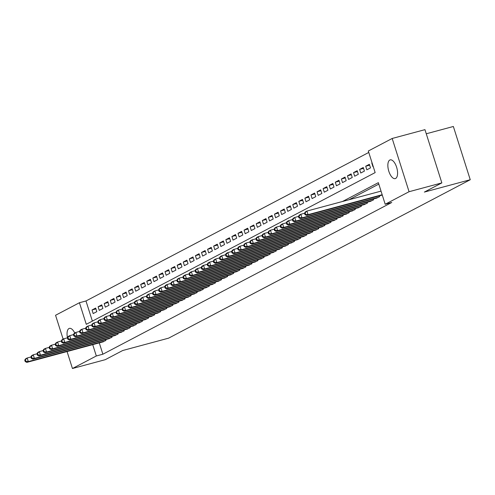 <?xml version="1.0" encoding="UTF-8"?>
<svg xmlns="http://www.w3.org/2000/svg" width="495" height="495" viewBox="0 0 495 495"><rect width="100%" height="100%" fill="white"/><g stroke="black" fill="none" stroke-linecap="round" stroke-linejoin="round"><path stroke-width="0.74" d="M395.641 178.454A9.702 4.313 74.9 0 1 395.239 178.615A9.702 4.313 74.9 0 1 388.686 170.831A9.702 4.313 74.9 0 1 389.794 160.034A9.702 4.313 74.9 0 1 390.196 159.879A9.702 4.313 74.9 0 1 396.749 167.663A9.702 4.313 74.9 0 1 395.641 178.454M67.438 337.565A9.702 4.313 74.9 0 1 68.991 328.532A9.702 4.313 74.9 0 1 69.387 328.377A9.702 4.313 74.9 0 1 74.739 333.011M426.263 133.78L453.358 126.485L470.25 179.728L168.597 338.159L122.71 350.51L105.225 359.692L72.449 368.515L67.066 351.555M63.119 339.112L55.558 315.272L79.429 302.736L86.279 324.318L375.154 172.594L368.311 151.012L392.182 138.47L409.068 191.713L385.197 204.249L378.353 182.667L342.534 201.477M368.763 152.448L85.982 300.972L79.429 302.736M409.068 191.713L441.849 182.896L424.957 129.653L392.182 138.47M381.979 195.16L382.344 195.259M375.897 198.353L379.628 196.688L379.362 195.859M369.815 201.545L373.546 199.881L373.279 199.058M363.732 204.738L367.463 203.074L367.203 202.251M357.65 207.937L361.381 206.267L361.121 205.444M351.568 211.13L355.299 209.465L355.039 208.636M345.491 214.323L349.216 212.658L348.956 211.835M339.409 217.515L343.134 215.851L342.874 215.028M333.327 220.714L337.052 219.044L336.792 218.221M327.245 223.907L330.969 222.243L330.71 221.413M321.162 227.1L324.893 225.435L324.627 224.612M315.08 230.293L318.811 228.628L318.545 227.805M308.998 233.492L312.729 231.821L312.463 230.998M302.915 236.684L306.646 235.02L306.386 234.191M296.833 239.877L300.564 238.213L300.304 237.39M290.751 243.07L294.482 241.405L294.222 240.582M284.675 246.263L288.399 244.598L288.139 243.775M278.592 249.461L282.317 247.797L282.057 246.968M272.51 252.654L276.235 250.99L275.975 250.161M266.428 255.847L270.159 254.183L269.893 253.36M260.345 259.04L264.076 257.375L263.81 256.552M254.263 262.239L257.994 260.574L257.728 259.745M248.181 265.431L251.912 263.767L251.652 262.938M242.098 268.624L245.829 266.96L245.57 266.137M236.016 271.817L239.747 270.152L239.487 269.329M229.934 275.016L233.665 273.345L233.405 272.522M223.858 278.209L227.582 276.544L227.323 275.715M217.775 281.401L221.5 279.737L221.24 278.914M211.693 284.594L215.418 282.93L215.158 282.107M205.611 287.793L209.342 286.122L209.076 285.299M199.528 290.986L203.259 289.321L202.993 288.492M193.446 294.178L197.177 292.514L196.911 291.691M187.364 297.371L191.095 295.707L190.835 294.884M181.281 300.57L185.012 298.9L184.753 298.077M175.199 303.763L178.93 302.099L178.67 301.269M169.123 306.956L172.848 305.291L172.588 304.462M163.041 310.148L166.766 308.484L166.506 307.661M156.958 313.341L160.683 311.677L160.423 310.854M150.876 316.54L154.601 314.876L154.341 314.047M144.794 319.733L148.525 318.068L148.259 317.239M138.711 322.926L142.442 321.261L142.176 320.438M132.629 326.118L136.36 324.454L136.094 323.631M126.547 329.317L130.278 327.647L130.018 326.824M120.464 332.51L124.196 330.846L123.936 330.017M114.382 335.703L118.113 334.038L117.853 333.215M108.306 338.896L112.031 337.231L111.771 336.408M95.95 308.911L92.033 309.963L95.677 308.051L96.822 311.646L93.171 313.564L92.033 309.963M102.032 305.718L98.109 306.77L101.76 304.852L102.904 308.453L99.254 310.371L98.109 306.77M108.114 302.519L104.191 303.577L107.842 301.659L108.987 305.26L105.336 307.172L104.191 303.577M114.197 299.327L110.274 300.385L113.924 298.466L115.063 302.061L111.418 303.979L110.274 300.385M120.279 296.134L116.356 297.192L120.007 295.274L121.145 298.869L117.501 300.787L116.356 297.192M126.361 292.941L122.438 293.993L126.089 292.081L127.227 295.676L123.583 297.594L122.438 293.993M132.443 289.742L128.521 290.8L132.171 288.882L133.31 292.483L129.659 294.395L128.521 290.8M138.526 286.549L134.603 287.607L138.254 285.689L139.392 289.284L135.741 291.202L134.603 287.607M144.608 283.357L140.685 284.415L144.336 282.497L145.474 286.091L141.824 288.01L140.685 284.415M150.69 280.164L146.767 281.216L150.412 279.304L151.557 282.899L147.906 284.817L146.767 281.216M156.767 276.971L152.85 278.023L156.494 276.105L157.639 279.706L153.988 281.624L152.85 278.023M162.849 273.772L158.926 274.83L162.577 272.912L163.721 276.513L160.071 278.425L158.926 274.83M168.931 270.579L165.008 271.637L168.659 269.719L169.804 273.314L166.153 275.232L165.008 271.637M175.013 267.387L171.091 268.438L174.741 266.527L175.88 270.122L172.235 272.04L171.091 268.438M181.096 264.194L177.173 265.246L180.824 263.328L181.962 266.929L178.318 268.847L177.173 265.246M187.178 260.995L183.255 262.053L186.906 260.135L188.044 263.736L184.4 265.648L183.255 262.053M193.26 257.802L189.338 258.86L192.988 256.942L194.127 260.537L190.476 262.455L189.338 258.86M199.343 254.609L195.42 255.661L199.07 253.749L200.209 257.344L196.558 259.262L195.42 255.661M205.425 251.417L201.502 252.469L205.153 250.55L206.291 254.152L202.641 256.07L201.502 252.469M211.507 248.218L207.584 249.276L211.229 247.358L212.374 250.959L208.723 252.871L207.584 249.276M217.583 245.025L213.667 246.083L217.311 244.165L218.456 247.76L214.805 249.678L213.667 246.083M223.666 241.832L219.743 242.89L223.394 240.972L224.538 244.567L220.888 246.485L219.743 242.89M229.748 238.64L225.825 239.691L229.476 237.779L230.621 241.374L226.97 243.292L225.825 239.691M235.83 235.441L231.908 236.499L235.558 234.581L236.697 238.182L233.052 240.094L231.908 236.499M241.913 232.248L237.99 233.306L241.64 231.388L242.779 234.983L239.135 236.901L237.99 233.306M247.995 229.055L244.072 230.113L247.723 228.195L248.861 231.79L245.211 233.708L244.072 230.113M254.077 225.862L250.154 226.914L253.805 225.002L254.944 228.597L251.293 230.515L250.154 226.914M260.16 222.663L256.237 223.721L259.887 221.803L261.026 225.404L257.375 227.316L256.237 223.721M266.242 219.471L262.319 220.529L265.964 218.611L267.108 222.212L263.458 224.124L262.319 220.529M272.324 216.278L268.401 217.336L272.046 215.418L273.19 219.013L269.54 220.931L268.401 217.336M278.4 213.085L274.484 214.137L278.128 212.225L279.273 215.82L275.622 217.738L274.484 214.137M284.483 209.892L280.56 210.944L284.21 209.026L285.355 212.627L281.704 214.545L280.56 210.944M290.565 206.693L286.642 207.751L290.293 205.833L291.437 209.435L287.787 211.346L286.642 207.751M296.647 203.501L292.724 204.559L296.375 202.641L297.514 206.236L293.869 208.154L292.724 204.559M302.73 200.308L298.807 201.36L302.457 199.448L303.596 203.043L299.951 204.961L298.807 201.36M308.812 197.115L304.889 198.167L308.54 196.249L309.678 199.85L306.028 201.768L304.889 198.167M314.894 193.916L310.971 194.974L314.622 193.056L315.76 196.657L312.11 198.569L310.971 194.974M320.977 190.724L317.054 191.782L320.704 189.863L321.843 193.458L318.192 195.376L317.054 191.782M327.059 187.531L323.136 188.583L326.78 186.671L327.925 190.266L324.275 192.184L323.136 188.583M333.141 184.338L329.218 185.39L332.863 183.478L334.007 187.073L330.357 188.991L329.218 185.39M339.217 181.139L335.301 182.197L338.945 180.279L340.09 183.88L336.439 185.792L335.301 182.197M345.3 177.946L341.377 179.004L345.027 177.086L346.172 180.681L342.521 182.599L341.377 179.004M351.382 174.754L347.459 175.812L351.11 173.894L352.248 177.488L348.604 179.407L347.459 175.812M357.464 171.561L353.541 172.613L357.192 170.701L358.331 174.296L354.686 176.214L353.541 172.613M363.547 168.362L359.624 169.42L363.274 167.502L364.413 171.103L360.768 173.015L359.624 169.42M369.629 165.169L365.706 166.227L369.357 164.309L370.495 167.904L366.844 169.822L365.706 166.227M85.982 300.972L92.373 321.119M372.073 162.88L371.788 163.034L372.927 166.629L373.218 166.481M99.278 342.887L102.873 354.216L391.755 202.486L385.197 204.249M378.805 184.109L349.086 199.714M102.224 342.094L105.949 340.424L105.689 339.601M441.849 182.896L424.364 192.079L470.25 179.728M102.873 354.216L96.321 355.979L72.449 368.515M92.726 344.65L96.321 355.979M372.098 162.948L371.788 163.034M24.75 360.088L25.208 361.529L25.814 361.208L25.356 359.772L24.75 360.088L25.653 358.795L27.176 357.996L28.32 361.591L104.884 340.987M25.814 361.208L28.32 361.591L26.798 362.389L103.368 341.785M25.356 359.772L27.176 357.996L30.863 357M25.208 361.529L26.798 362.389M30.832 356.895L31.29 358.337L31.897 358.015L31.439 356.579L30.832 356.895L31.736 355.596L33.258 354.797L34.396 358.399L110.967 337.794M31.897 358.015L34.396 358.399L32.88 359.197L109.445 338.592M31.439 356.579L33.258 354.797L36.946 353.807M31.29 358.337L32.88 359.197M36.915 353.702L37.373 355.144L37.979 354.822L37.521 353.381L36.915 353.702L37.818 352.403L39.34 351.605L40.479 355.2L117.049 334.595M37.979 354.822L40.479 355.2L38.963 356.004L115.527 335.393M37.521 353.381L39.34 351.605L43.028 350.615M37.373 355.144L38.963 356.004M42.997 350.51L43.449 351.945L44.061 351.629L43.603 350.188L42.997 350.51L43.9 349.21L45.422 348.412L46.561 352.007L123.131 331.403M44.061 351.629L46.561 352.007L45.045 352.805L121.609 332.201M43.603 350.188L45.422 348.412L49.11 347.416M43.449 351.945L45.045 352.805M49.079 347.317L49.531 348.752L50.144 348.43L49.686 346.995L49.079 347.317L49.983 346.017L51.505 345.219L52.643 348.814L129.214 328.21M50.144 348.43L52.643 348.814L51.121 349.612L127.691 329.008M49.686 346.995L51.505 345.219L55.193 344.223M49.531 348.752L51.121 349.612M55.155 344.118L55.613 345.56L56.226 345.238L55.768 343.802L55.155 344.118L56.065 342.818L57.587 342.02L58.726 345.621L135.296 325.017M56.226 345.238L58.726 345.621L57.203 346.42L133.774 325.815M55.768 343.802L57.587 342.02L61.275 341.03M55.613 345.56L57.203 346.42M61.238 340.925L61.696 342.367L62.302 342.045L61.85 340.603L61.238 340.925L62.147 339.626L63.669 338.828L64.808 342.429L141.378 321.818M62.302 342.045L64.808 342.429L63.286 343.227L139.856 322.616M61.85 340.603L63.669 338.828L67.357 337.838M61.696 342.367L63.286 343.227M67.32 337.732L67.778 339.168L68.384 338.852L67.933 337.411L67.32 337.732L68.23 336.433L69.746 335.635L70.89 339.23L147.46 318.625M68.384 338.852L70.89 339.23L69.368 340.028L145.938 319.423M67.933 337.411L69.746 335.635L73.439 334.639M67.778 339.168L69.368 340.028M73.402 334.54L73.86 335.975L74.467 335.653L74.009 334.218L73.402 334.54L74.312 333.24L75.828 332.442L76.973 336.037L153.537 315.433M74.467 335.653L76.973 336.037L75.45 336.835L152.021 316.231M74.009 334.218L75.828 332.442L79.516 331.446M73.86 335.975L75.45 336.835M79.485 331.341L79.942 332.782L80.549 332.461L80.091 331.025L79.485 331.341L80.394 330.041L81.91 329.243L83.055 332.844L159.619 312.24M80.549 332.461L83.055 332.844L81.533 333.642L158.103 313.038M80.091 331.025L81.91 329.243L85.598 328.253M79.942 332.782L81.533 333.642M85.567 328.148L86.025 329.59L86.631 329.268L86.173 327.826L85.567 328.148L86.47 326.849L87.992 326.05L89.137 329.651L165.701 309.041M86.631 329.268L89.137 329.651L87.615 330.45L164.179 309.839M86.173 327.826L87.992 326.05L91.68 325.06M86.025 329.59L87.615 330.45M91.649 324.955L92.107 326.391L92.714 326.075L92.256 324.633L91.649 324.955L92.553 323.656L94.075 322.858L95.213 326.453L171.784 305.848M92.714 326.075L95.213 326.453L93.697 327.251L170.261 306.646M92.256 324.633L94.075 322.858L97.763 321.868M92.107 326.391L93.697 327.251M97.732 321.762L98.189 323.198L98.796 322.882L98.338 321.441L97.732 321.762L98.635 320.463L100.157 319.665L101.296 323.26L177.866 302.655M98.796 322.882L101.296 323.26L99.78 324.058L176.344 303.454M98.338 321.441L100.157 319.665L103.845 318.669M98.189 323.198L99.78 324.058M103.814 318.563L104.266 320.005L104.878 319.683L104.42 318.248L103.814 318.563L104.717 317.27L106.239 316.466L107.378 320.067L183.948 299.463M104.878 319.683L107.378 320.067L105.862 320.865L182.426 300.261M104.42 318.248L106.239 316.466L109.927 315.476M104.266 320.005L105.862 320.865M109.896 315.371L110.348 316.812L110.96 316.491L110.503 315.055L109.896 315.371L110.8 314.071L112.322 313.273L113.46 316.874L190.031 296.264M110.96 316.491L113.46 316.874L111.938 317.672L188.508 297.068M110.503 315.055L112.322 313.273L116.009 312.283M110.348 316.812L111.938 317.672M115.972 312.178L116.43 313.613L117.043 313.298L116.585 311.856L115.972 312.178L116.882 310.879L118.404 310.08L119.543 313.675L196.113 293.071M117.043 313.298L119.543 313.675L118.02 314.474L194.591 293.869M116.585 311.856L118.404 310.08L122.092 309.09M116.43 313.613L118.02 314.474M122.055 308.985L122.513 310.421L123.119 310.105L122.667 308.663L122.055 308.985L122.964 307.686L124.486 306.888L125.625 310.483L202.195 289.878M123.119 310.105L125.625 310.483L124.103 311.281L200.673 290.676M122.667 308.663L124.486 306.888L128.174 305.891M122.513 310.421L124.103 311.281M128.137 305.786L128.595 307.228L129.201 306.906L128.75 305.471L128.137 305.786L129.047 304.493L130.562 303.695L131.707 307.29L208.277 286.685M129.201 306.906L131.707 307.29L130.185 308.088L206.755 287.484M128.75 305.471L130.562 303.695L134.256 302.699M128.595 307.228L130.185 308.088M134.219 302.594L134.677 304.035L135.284 303.713L134.826 302.278L134.219 302.594L135.129 301.294L136.645 300.496L137.789 304.097L214.354 283.493M135.284 303.713L137.789 304.097L136.267 304.895L212.838 284.291M134.826 302.278L136.645 300.496L140.333 299.506M134.677 304.035L136.267 304.895M140.302 299.401L140.759 300.842L141.366 300.521L140.908 299.079L140.302 299.401L141.205 298.101L142.727 297.303L143.872 300.898L220.436 280.294M141.366 300.521L143.872 300.898L142.35 301.703L218.92 281.092M140.908 299.079L142.727 297.303L146.415 296.313M140.759 300.842L142.35 301.703M146.384 296.208L146.842 297.644L147.448 297.328L146.99 295.886L146.384 296.208L147.287 294.909L148.809 294.11L149.954 297.705L226.518 277.101M147.448 297.328L149.954 297.705L148.432 298.504L224.996 277.899M146.99 295.886L148.809 294.11L152.497 293.114M146.842 297.644L148.432 298.504M152.466 293.009L152.924 294.451L153.53 294.129L153.073 292.694L152.466 293.009L153.37 291.716L154.892 290.918L156.03 294.513L232.601 273.908M153.53 294.129L156.03 294.513L154.514 295.311L231.078 274.706M153.073 292.694L154.892 290.918L158.579 289.922M152.924 294.451L154.514 295.311M158.549 289.816L159.006 291.258L159.613 290.936L159.155 289.501L158.549 289.816L159.452 288.517L160.974 287.719L162.113 291.32L238.683 270.716M159.613 290.936L162.113 291.32L160.597 292.118L237.161 271.514M159.155 289.501L160.974 287.719L164.662 286.729M159.006 291.258L160.597 292.118M164.631 286.624L165.083 288.065L165.695 287.744L165.237 286.302L164.631 286.624L165.534 285.324L167.056 284.526L168.195 288.127L244.765 267.517M165.695 287.744L168.195 288.127L166.679 288.925L243.243 268.315M165.237 286.302L167.056 284.526L170.744 283.536M165.083 288.065L166.679 288.925M170.713 283.431L171.165 284.866L171.777 284.551L171.32 283.109L170.713 283.431L171.617 282.131L173.139 281.333L174.277 284.928L250.847 264.324M171.777 284.551L174.277 284.928L172.755 285.726L249.325 265.122M171.32 283.109L173.139 281.333L176.826 280.337M171.165 284.866L172.755 285.726M176.789 280.238L177.247 281.674L177.86 281.352L177.402 279.916L176.789 280.238L177.699 278.939L179.221 278.14L180.359 281.735L256.93 261.131M177.86 281.352L180.359 281.735L178.837 282.534L255.408 261.929M177.402 279.916L179.221 278.14L182.909 277.144M177.247 281.674L178.837 282.534M182.872 277.039L183.329 278.481L183.936 278.159L183.484 276.724L182.872 277.039L183.781 275.74L185.297 274.942L186.442 278.543L263.012 257.938M183.936 278.159L186.442 278.543L184.92 279.341L261.49 258.737M183.484 276.724L185.297 274.942L188.991 273.952M183.329 278.481L184.92 279.341M188.954 273.846L189.412 275.288L190.018 274.966L189.566 273.525L188.954 273.846L189.863 272.547L191.379 271.749L192.524 275.35L269.088 254.739M190.018 274.966L192.524 275.35L191.002 276.148L267.572 255.538M189.566 273.525L191.379 271.749L195.073 270.759M189.412 275.288L191.002 276.148M195.036 270.654L195.494 272.089L196.1 271.774L195.643 270.332L195.036 270.654L195.946 269.354L197.462 268.556L198.606 272.151L275.171 251.547M196.1 271.774L198.606 272.151L197.084 272.949L273.655 252.345M195.643 270.332L197.462 268.556L201.149 267.566M195.494 272.089L197.084 272.949M201.119 267.461L201.576 268.896L202.183 268.581L201.725 267.139L201.119 267.461L202.022 266.162L203.544 265.363L204.689 268.958L281.253 248.354M202.183 268.581L204.689 268.958L203.167 269.756L279.737 249.152M201.725 267.139L203.544 265.363L207.232 264.367M201.576 268.896L203.167 269.756M207.201 264.262L207.659 265.704L208.265 265.382L207.807 263.946L207.201 264.262L208.104 262.969L209.626 262.164L210.771 265.765L287.335 245.161M208.265 265.382L210.771 265.765L209.249 266.564L285.813 245.959M207.807 263.946L209.626 262.164L213.314 261.174M207.659 265.704L209.249 266.564M213.283 261.069L213.741 262.511L214.347 262.189L213.889 260.747L213.283 261.069L214.187 259.77L215.709 258.972L216.847 262.573L293.417 241.962M214.347 262.189L216.847 262.573L215.331 263.371L291.895 242.76M213.889 260.747L215.709 258.972L219.396 257.982M213.741 262.511L215.331 263.371M219.365 257.876L219.823 259.312L220.43 258.996L219.972 257.555L219.365 257.876L220.269 256.577L221.791 255.779L222.929 259.374L299.5 238.769M220.43 258.996L222.929 259.374L221.413 260.172L297.978 239.568M219.972 257.555L221.791 255.779L225.479 254.789M219.823 259.312L221.413 260.172M225.448 254.684L225.899 256.119L226.512 255.804L226.054 254.362L225.448 254.684L226.351 253.384L227.873 252.586L229.012 256.181L305.582 235.577M226.512 255.804L229.012 256.181L227.49 256.979L304.06 236.375M226.054 254.362L227.873 252.586L231.561 251.59M225.899 256.119L227.49 256.979M231.53 251.485L231.982 252.926L232.594 252.605L232.136 251.169L231.53 251.485L232.433 250.192L233.956 249.393L235.094 252.988L311.664 232.384M232.594 252.605L235.094 252.988L233.572 253.787L310.142 233.182M232.136 251.169L233.956 249.393L237.643 248.397M231.982 252.926L233.572 253.787M237.606 248.292L238.064 249.734L238.677 249.412L238.219 247.976L237.606 248.292L238.516 246.993L240.038 246.194L241.176 249.796L317.747 229.185M238.677 249.412L241.176 249.796L239.654 250.594L316.225 229.989M238.219 247.976L240.038 246.194L243.726 245.204M238.064 249.734L239.654 250.594M243.689 245.099L244.146 246.541L244.753 246.219L244.301 244.778L243.689 245.099L244.598 243.8L246.114 243.002L247.259 246.597L323.829 225.992M244.753 246.219L247.259 246.597L245.737 247.401L322.307 226.79M244.301 244.778L246.114 243.002L249.808 242.012M244.146 246.541L245.737 247.401M249.771 241.906L250.229 243.342L250.835 243.026L250.383 241.585L249.771 241.906L250.68 240.607L252.196 239.809L253.341 243.404L329.905 222.799M250.835 243.026L253.341 243.404L251.819 244.202L328.389 223.598M250.383 241.585L252.196 239.809L255.884 238.813M250.229 243.342L251.819 244.202M255.853 238.708L256.311 240.149L256.917 239.828L256.46 238.392L255.853 238.708L256.763 237.414L258.279 236.616L259.423 240.211L335.987 219.607M256.917 239.828L259.423 240.211L257.901 241.009L334.471 220.405M256.46 238.392L258.279 236.616L261.966 235.62M256.311 240.149L257.901 241.009M261.935 235.515L262.393 236.957L263 236.635L262.542 235.199L261.935 235.515L262.839 234.215L264.361 233.417L265.506 237.018L342.07 216.414M263 236.635L265.506 237.018L263.983 237.817L340.554 217.212M262.542 235.199L264.361 233.417L268.049 232.427M262.393 236.957L263.983 237.817M268.018 232.322L268.476 233.764L269.082 233.442L268.624 232L268.018 232.322L268.921 231.023L270.443 230.225L271.588 233.826L348.152 213.215M269.082 233.442L271.588 233.826L270.066 234.624L346.63 214.013M268.624 232L270.443 230.225L274.131 229.235M268.476 233.764L270.066 234.624M274.1 229.129L274.558 230.565L275.164 230.249L274.706 228.808L274.1 229.129L275.003 227.83L276.526 227.032L277.664 230.627L354.234 210.022M275.164 230.249L277.664 230.627L276.148 231.425L352.712 210.821M274.706 228.808L276.526 227.032L280.213 226.036M274.558 230.565L276.148 231.425M280.182 225.937L280.64 227.372L281.247 227.05L280.789 225.615L280.182 225.937L281.086 224.637L282.608 223.839L283.746 227.434L360.317 206.83M281.247 227.05L283.746 227.434L282.23 228.232L358.795 207.628M280.789 225.615L282.608 223.839L286.296 222.843M280.64 227.372L282.23 228.232M286.265 222.738L286.716 224.179L287.329 223.858L286.871 222.422L286.265 222.738L287.168 221.438L288.69 220.64L289.829 224.241L366.399 203.637M287.329 223.858L289.829 224.241L288.307 225.039L364.877 204.435M286.871 222.422L288.69 220.64L292.378 219.65M286.716 224.179L288.307 225.039M292.347 219.545L292.799 220.987L293.411 220.665L292.953 219.223L292.347 219.545L293.25 218.246L294.772 217.447L295.911 221.048L372.481 200.438M293.411 220.665L295.911 221.048L294.389 221.847L370.959 201.236M292.953 219.223L294.772 217.447L298.46 216.457M292.799 220.987L294.389 221.847M298.423 216.352L298.881 217.788L299.487 217.472L299.036 216.03L298.423 216.352L299.333 215.053L300.855 214.255L301.993 217.85L378.564 197.245M299.487 217.472L301.993 217.85L300.471 218.648L377.042 198.043M299.036 216.03L300.855 214.255L304.543 213.258M298.881 217.788L300.471 218.648M304.505 213.159L304.963 214.595L305.57 214.279L305.118 212.838L304.505 213.159L305.415 211.86L306.931 211.062L308.076 214.657L382.171 194.714M305.57 214.279L308.076 214.657L306.553 215.455L382.289 195.073M305.118 212.838L306.931 211.062L381.032 191.12M304.963 214.595L306.553 215.455M105.862 340.473L105.596 339.626M111.944 337.281L111.672 336.433M118.027 334.082L117.754 333.24M124.109 330.889L123.837 330.041M130.191 327.696L129.919 326.849M136.267 324.503L136.001 323.656M142.35 321.311L142.084 320.463M148.432 318.112L148.166 317.27M154.514 314.919L154.248 314.071M160.597 311.726L160.331 310.879M166.679 308.534L166.413 307.686M172.761 305.335L172.489 304.493M178.844 302.142L178.571 301.294M184.926 298.949L184.654 298.101M191.008 295.756L190.736 294.909M197.084 292.557L196.818 291.716M203.167 289.365L202.901 288.517M209.249 286.172L208.983 285.324M215.331 282.979L215.065 282.131M221.413 279.78L221.147 278.939M227.496 276.587L227.23 275.74M233.578 273.395L233.306 272.547M239.66 270.202L239.388 269.354M245.743 267.003L245.471 266.162M251.825 263.81L251.553 262.969M257.901 260.618L257.635 259.77M263.983 257.425L263.717 256.577M270.066 254.232L269.8 253.384M276.148 251.033L275.882 250.192M282.23 247.84L281.964 246.993M288.313 244.648L288.047 243.8M294.395 241.455L294.123 240.607M300.477 238.256L300.205 237.414M306.56 235.063L306.287 234.215M312.636 231.87L312.37 231.023M318.718 228.678L318.452 227.83M324.8 225.479L324.534 224.637M330.883 222.286L330.617 221.438M336.965 219.093L336.699 218.246M343.047 215.9L342.781 215.053M349.13 212.702L348.864 211.86M355.212 209.509L354.94 208.667M361.294 206.316L361.022 205.468M367.377 203.123L367.104 202.276M373.453 199.931L373.187 199.083M379.535 196.732L379.269 195.89"/></g></svg>
